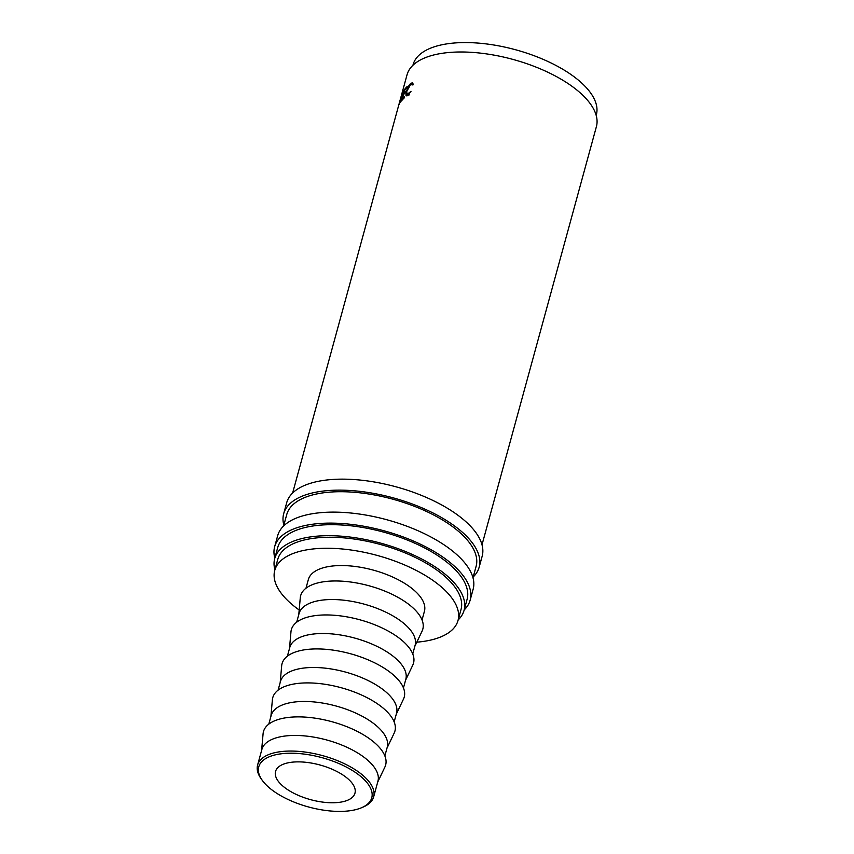 <?xml version="1.0" encoding="UTF-8"?>
<svg xmlns="http://www.w3.org/2000/svg" width="854" height="854" viewBox="0 0 854 854"><rect width="100%" height="100%" fill="white"/><g stroke="black" fill="none" stroke-linecap="round" stroke-linejoin="round"><path stroke-width="1.28" d="M352.787 770.735A58.584 25.556 -164.7 0 0 282.236 753.676A58.584 25.556 -164.7 0 0 262.573 780.748A58.584 25.556 -164.7 0 0 277.731 793.9A58.584 25.556 -164.7 0 0 361.402 807.788A58.584 25.556 -164.7 0 0 352.787 770.735M262.573 780.748L261.527 779.328A60.164 26.25 15.3 0 1 257.598 765.067A60.164 26.25 15.3 0 1 294.726 751.136A60.164 26.25 15.3 0 1 354.175 769.048A60.164 26.25 15.3 0 1 373.668 796.814A60.164 26.25 15.3 0 1 363.025 807.105L361.402 807.788M283.848 525.146A101.327 44.205 15.3 0 1 283.677 513.734A101.327 44.205 15.3 0 1 346.201 490.281A101.327 44.205 15.3 0 1 446.332 520.428A101.327 44.205 15.3 0 1 479.158 567.205A101.327 44.205 15.3 0 1 473.212 576.952M283.677 513.734L286.688 502.739A101.327 44.205 15.3 0 1 349.201 479.286A101.327 44.205 15.3 0 1 449.343 509.432A101.327 44.205 15.3 0 1 482.168 556.21L479.158 567.205M274.817 558.121A101.327 44.205 15.3 0 1 274.657 546.709A101.327 44.205 15.3 0 1 337.181 523.256A101.327 44.205 15.3 0 1 437.312 553.413A101.327 44.205 15.3 0 1 470.138 600.181A101.327 44.205 15.3 0 1 464.192 609.927M274.657 546.709L277.667 535.714A101.327 44.205 15.3 0 1 340.18 512.261A101.327 44.205 15.3 0 1 440.312 542.418A101.327 44.205 15.3 0 1 473.148 589.196L470.138 600.181M257.598 765.067L261.879 749.449A60.164 26.25 15.3 0 1 298.996 735.529A60.164 26.25 15.3 0 1 358.445 753.431A60.164 26.25 15.3 0 1 377.938 781.196L373.668 796.814M261.602 750.442L263.085 733.767A63.335 27.627 15.3 0 1 300.298 716.901A63.335 27.627 15.3 0 1 365.128 735.817A63.335 27.627 15.3 0 1 384.876 767.084L377.66 782.2M268.796 724.139L271.166 715.471A60.164 26.25 15.3 0 1 308.283 701.55A60.164 26.25 15.3 0 1 367.743 719.452A60.164 26.25 15.3 0 1 387.236 747.218L384.866 755.886M270.899 716.463L272.383 699.789A63.335 27.627 15.3 0 1 309.596 682.922A63.335 27.627 15.3 0 1 374.415 701.839A63.335 27.627 15.3 0 1 394.174 733.106L386.958 748.221M278.094 690.16L280.464 681.492A60.164 26.25 15.3 0 1 317.581 667.572A60.164 26.25 15.3 0 1 377.041 685.474A60.164 26.25 15.3 0 1 396.534 713.239L394.153 721.908M280.197 682.485L281.671 665.81A63.335 27.627 15.3 0 1 318.894 648.944A63.335 27.627 15.3 0 1 383.713 667.86A63.335 27.627 15.3 0 1 403.472 699.127L396.256 714.243M287.392 656.182L289.762 647.513A60.164 26.25 15.3 0 1 326.879 633.593A60.164 26.25 15.3 0 1 386.328 651.495A60.164 26.25 15.3 0 1 405.821 679.261L403.451 687.929M289.485 648.506L290.968 631.832A63.335 27.627 15.3 0 1 328.192 614.965A63.335 27.627 15.3 0 1 393.011 633.881A63.335 27.627 15.3 0 1 412.77 665.149L405.554 680.264M296.69 622.203L299.06 613.535A60.164 26.25 15.3 0 1 336.177 599.615A60.164 26.25 15.3 0 1 395.626 617.517A60.164 26.25 15.3 0 1 415.119 645.282L412.749 653.95M298.783 614.528L300.266 597.853A63.335 27.627 15.3 0 1 337.479 580.987A63.335 27.627 15.3 0 1 402.309 599.903A63.335 27.627 15.3 0 1 422.057 631.17L414.852 646.286M305.978 588.225L308.347 579.556A60.164 26.25 15.3 0 1 345.475 565.636A60.164 26.25 15.3 0 1 404.924 583.538A60.164 26.25 15.3 0 1 424.417 611.304L422.047 619.972M299.188 610.002A94.997 41.451 15.3 0 1 274.753 570.365A94.997 41.451 15.3 0 1 333.359 548.385A94.997 41.451 15.3 0 1 427.235 576.653A94.997 41.451 15.3 0 1 458.011 620.495A94.997 41.451 15.3 0 1 416.805 642.176M274.753 570.365L277.763 559.37A94.997 41.451 15.3 0 1 336.369 537.39A94.997 41.451 15.3 0 1 430.245 565.658A94.997 41.451 15.3 0 1 461.021 609.51L458.011 620.495M412.93 65.267L413.09 64.691A94.997 41.451 15.3 0 1 471.696 42.7A94.997 41.451 15.3 0 1 565.572 70.967A94.997 41.451 15.3 0 1 596.348 114.82L596.188 115.407M341.632 774.172A41.163 17.955 15.3 0 1 354.965 793.174A41.163 17.955 15.3 0 1 329.569 802.707A41.163 17.955 15.3 0 1 288.887 790.452A41.163 17.955 15.3 0 1 275.554 771.45A41.163 17.955 15.3 0 1 300.95 761.928A41.163 17.955 15.3 0 1 341.632 774.172M274.913 569.778A98.167 42.828 15.3 0 1 274.71 558.537A98.167 42.828 15.3 0 1 335.27 535.821A98.167 42.828 15.3 0 1 432.273 565.028A98.167 42.828 15.3 0 1 464.074 610.343A98.167 42.828 15.3 0 1 458.171 619.919M274.71 558.537L277.71 547.542A98.167 42.828 15.3 0 1 338.28 524.826A98.167 42.828 15.3 0 1 435.284 554.032A98.167 42.828 15.3 0 1 467.085 599.348L464.074 610.343M283.613 525.979L286.741 514.567A98.167 42.828 15.3 0 1 347.3 491.851A98.167 42.828 15.3 0 1 444.304 521.057A98.167 42.828 15.3 0 1 476.105 566.373L472.977 577.774M399.192 104.647A98.167 42.828 15.3 0 1 399.245 104.54L402.586 94.282L400.611 102.16A98.167 42.828 15.3 0 1 400.921 101.711L403.654 90.748A98.167 42.828 15.3 0 0 403.611 90.812L399.789 102.512L401.487 95.21A98.167 42.828 15.3 0 0 401.465 95.285L398.06 107.657A98.167 42.828 15.3 0 1 398.21 107.156L400.675 98.231L399.192 104.647M404.871 89.051A98.167 42.828 15.3 0 1 407.326 86.393L407.006 87.588A98.167 42.828 15.3 0 0 404.892 89.809L403.921 93.396A98.167 42.828 15.3 0 1 406.024 91.165L405.693 92.36A98.167 42.828 15.3 0 0 403.59 94.58L402.362 99.064A98.167 42.828 15.3 0 1 404.476 96.833L404.145 98.029A98.167 42.828 15.3 0 0 401.679 100.687L404.871 89.051L405.383 89.243M412.343 84.952L410.635 84.439L406.824 91.25L406.867 94.602L411.041 91.303L407.646 95.456L405.906 95.157L406.387 91.57C407.529 87.642 409.066 84.856 410.987 83.222L412.418 82.891L413.048 83.948L412.343 84.952L411.831 84.151L413.165 84.781M406.323 95.883L405.906 95.157L407.315 95.755M292.634 492.993L407.027 74.842A98.167 42.828 15.3 0 1 467.597 52.126A98.167 42.828 15.3 0 1 564.601 81.333A98.167 42.828 15.3 0 1 596.402 126.648L482.008 544.799M407.977 94.26L409.344 94.879M407.305 95.669L407.294 94.794M411.916 84.194L412.941 83.532M410.987 83.222L412.365 83.852M403.921 93.396L404.465 93.598M402.362 99.064L402.917 99.267M408.265 95.21L406.867 94.602"/></g></svg>
